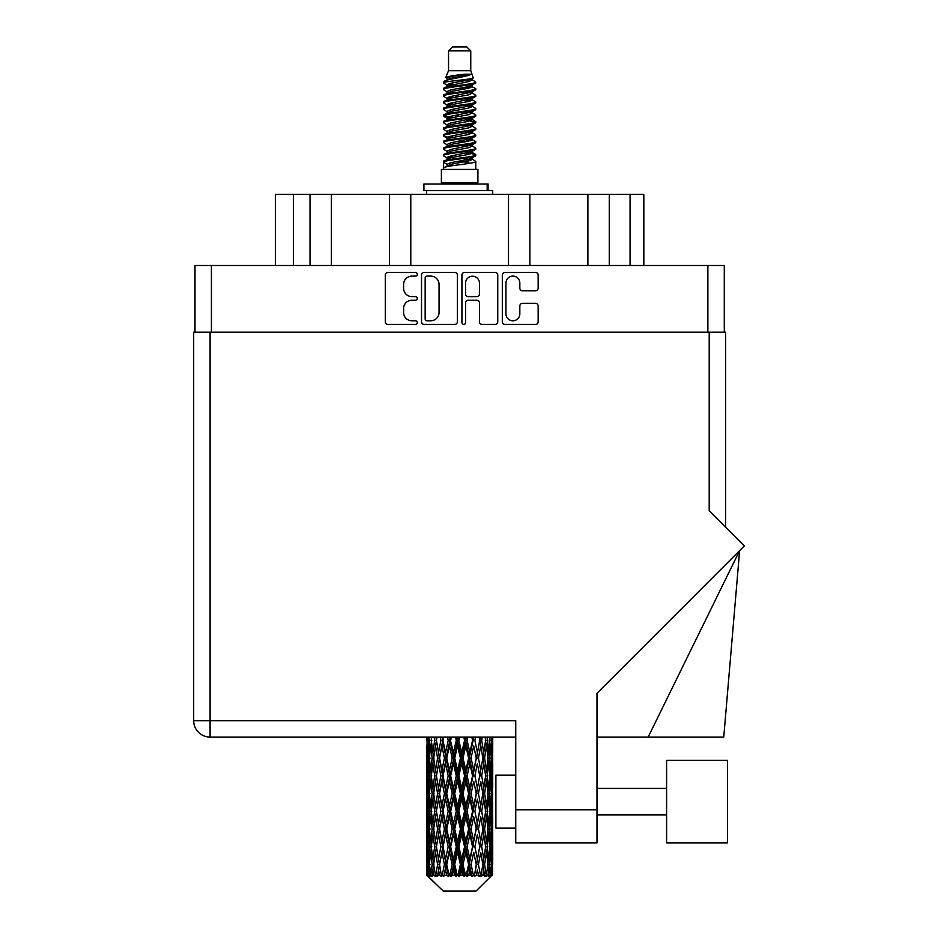 <?xml version="1.0" encoding="UTF-8"?>
<svg xmlns="http://www.w3.org/2000/svg" width="938" height="938" viewBox="0 0 938 938"><rect width="100%" height="100%" fill="white"/><g stroke="black" fill="none" stroke-linecap="round" stroke-linejoin="round"><path stroke-width="1.41" d="M505.945 313.831A6.953 6.953 0 0 0 512.898 320.784A6.953 6.953 0 0 0 519.84 313.831L519.84 305.976A2.603 2.603 0 0 1 522.443 303.373L535.563 303.373A2.603 2.603 0 0 1 538.154 305.976L538.154 321.816A2.603 2.603 0 0 1 535.563 324.419L504.902 324.419A2.603 2.603 0 0 1 502.311 321.816L502.311 275.057A2.603 2.603 0 0 1 504.902 272.466L535.563 272.466A2.603 2.603 0 0 1 538.154 275.057L538.154 288.177A2.603 2.603 0 0 1 535.563 290.78L522.443 290.78A2.603 2.603 0 0 1 519.84 288.177L519.84 283.053A6.953 6.953 0 0 0 512.898 276.1A6.953 6.953 0 0 0 505.945 283.053L505.945 313.831M463.735 324.419A1.817 1.817 0 0 0 465.553 322.602L465.553 302.857A2.603 2.603 0 0 1 468.156 300.254L476.856 300.254A2.603 2.603 0 0 1 479.447 302.857L479.447 321.816A2.603 2.603 0 0 0 482.05 324.419L495.17 324.419A2.603 2.603 0 0 0 497.761 321.816L497.761 275.057A2.603 2.603 0 0 0 495.17 272.466L464.509 272.466A2.603 2.603 0 0 0 461.918 275.057L461.918 322.602A1.817 1.817 0 0 0 463.735 324.419M457.369 321.816L457.369 275.057A2.603 2.603 0 0 0 454.778 272.466L424.117 272.466A2.603 2.603 0 0 0 421.525 275.057L421.525 321.816A2.603 2.603 0 0 0 424.117 324.419L454.778 324.419A2.603 2.603 0 0 0 457.369 321.816M194.998 332.181L194.998 265.489L724.288 265.489L724.288 332.181M411.911 276.1L415.487 276.1A1.817 1.817 0 0 0 417.304 274.283A1.817 1.817 0 0 0 415.487 272.466L387.886 272.466A2.603 2.603 0 0 0 385.284 275.057L385.284 321.816A2.603 2.603 0 0 0 387.886 324.419L415.487 324.419A1.817 1.817 0 0 0 417.304 322.602A1.817 1.817 0 0 0 415.487 320.784L411.911 320.784A8.313 8.313 0 0 1 403.598 312.471L403.598 308.567A8.313 8.313 0 0 1 411.911 300.254L415.487 300.254A1.817 1.817 0 0 0 417.304 298.436A1.817 1.817 0 0 0 415.487 296.619L411.911 296.619A8.313 8.313 0 0 1 403.598 288.306L403.598 284.413A8.313 8.313 0 0 1 411.911 276.1M293.453 265.489L293.453 194.307L643.831 194.307L643.831 265.489M310.021 265.489L310.021 194.307M275.455 265.489L275.455 194.307L293.453 194.307M609.266 265.489L609.266 194.307M587.892 265.489L587.892 194.307M529.876 265.489L529.876 194.307M508.502 265.489L508.502 194.307M410.785 265.489L410.785 194.307M389.411 265.489L389.411 194.307M331.395 265.489L331.395 194.307M426.978 276.1A1.817 1.817 0 0 0 425.16 277.918L425.16 318.955A1.817 1.817 0 0 0 426.978 320.784L430.741 320.784A8.313 8.313 0 0 0 439.054 312.471L439.054 284.413A8.313 8.313 0 0 0 430.741 276.1L426.978 276.1M479.447 283.182A6.953 6.953 0 0 0 472.506 276.229A6.953 6.953 0 0 0 465.553 283.182L465.553 294.028A2.603 2.603 0 0 0 468.156 296.619L476.856 296.619A2.603 2.603 0 0 0 479.447 294.028L479.447 283.182M448.528 50.875L470.759 50.875L466.784 46.9L452.503 46.9L448.528 50.875L448.528 70.713L445.714 77.514L448.036 79.132M470.759 50.875L470.759 70.713L448.528 70.713M477.899 169.426L441.388 169.426L441.388 182.664L477.899 182.664L477.899 169.426M445.749 182.664L445.749 183.989M473.538 182.664L473.538 183.989M471.157 74.208L450.756 78.311L443.955 81.77C443.756 79.496 466.761 77.033 471.157 74.208L464.24 74.208C454.027 75.368 447.848 76.47 445.714 77.514M443.955 81.77L443.909 83.318L448.036 85.757M470.759 70.713L473.291 77.948L468.531 79.965L450.756 83.271L447.086 84.924L447.602 85.522M473.573 77.514C474.945 79.437 442.935 81.196 443.498 82.861M475.332 81.77L475.789 82.861L474.558 82.861L475.332 81.77L471.685 79.367L472.201 79.965L468.531 81.618L447.602 85.979L443.498 88.641L443.909 89.942L447.602 92.147M468.543 152.73L475.789 154.805C476.785 157.009 442.502 159.214 443.498 161.418L443.498 162.251L447.086 164.314L447.086 165.674M471.251 151.909L472.201 152.742L468.531 154.395L450.756 157.701L443.498 161.418M475.789 154.805L475.378 156.095L468.531 159.354L450.756 162.661L447.086 164.314M475.789 155.638C476.785 157.842 442.502 160.046 443.498 162.251L443.498 169.426M475.789 161.418C476.785 163.622 442.502 165.838 443.498 168.043L450.756 164.314L468.531 161.008L472.201 159.354L471.685 158.757L475.789 161.418L475.789 169.426M474.558 82.861C468.953 84.783 442.513 86.718 443.498 88.641M443.498 89.473C442.502 87.269 476.785 85.065 475.789 82.861L468.531 86.577L450.756 89.884L447.086 91.537L447.086 93.19M468.543 84.924L475.789 88.641C476.785 90.845 442.502 93.061 443.498 95.266L443.909 96.555L448.036 98.982M471.685 85.979L472.201 86.577L468.531 88.231L450.756 91.537L443.498 95.266M475.789 88.641L475.378 89.942L471.685 92.147L450.756 96.497L447.086 98.162L447.602 98.76M475.789 89.473C476.785 91.678 442.502 93.882 443.498 96.086M471.685 92.592L475.789 95.266C476.785 97.47 442.502 99.674 443.498 101.879L443.909 103.168L448.036 105.595M472.201 91.537L472.201 93.19L468.531 94.844L450.756 98.162L443.498 101.879M475.789 95.266L475.378 96.555L471.685 98.76L450.756 103.121L447.086 104.775L447.602 105.373M475.789 96.086C476.785 98.291 442.502 100.495 443.498 102.699M472.201 98.162L472.201 99.815L475.789 101.879C476.785 104.083 442.502 106.287 443.498 108.491L443.909 109.781L447.602 111.985M472.201 99.815L468.531 101.468L450.756 104.775L443.498 108.491M475.789 101.879L475.378 103.168L471.685 105.373L450.756 109.734L447.086 111.388L447.086 113.041M475.789 102.699C476.785 104.904 442.502 107.12 443.498 109.324M471.251 105.595L475.789 108.491C476.785 110.696 442.502 112.9 443.498 115.104L443.909 116.406L448.036 118.833M471.685 105.83L472.201 106.428L468.531 108.081L450.756 111.388L443.498 115.104M475.789 108.491L475.378 109.781L471.685 111.985L450.756 116.347L447.086 118L447.602 118.61M475.789 109.324C476.785 111.528 442.502 113.733 443.498 115.937M471.685 112.443L475.789 115.104C476.785 117.309 442.502 119.525 443.498 121.729L443.909 123.019L448.036 125.446M472.201 111.388L472.201 113.041L468.531 114.694L450.756 118L443.498 121.729M475.789 115.104L475.378 116.406L471.685 118.61L450.756 122.972L447.086 124.625L447.602 125.223M475.789 115.937C476.785 118.141 442.502 120.345 443.498 122.55M471.251 118.833L475.789 121.729C476.785 123.933 442.502 126.138 443.498 128.342L443.909 129.632L447.602 131.836M471.685 119.056L472.201 119.654L468.531 121.307L450.756 124.625L443.498 128.342M475.789 121.729L475.378 123.019L471.685 125.223L450.756 129.585L447.086 131.238L447.086 132.891M475.789 122.55C476.785 124.754 442.502 126.958 443.498 129.174M471.685 125.669L475.789 128.342C476.785 130.546 442.502 132.75 443.498 134.955L443.909 136.245L450.744 137.851M472.201 124.625L472.201 126.278L468.531 127.931L450.756 131.238L443.498 134.955M475.789 128.342L475.378 129.632L471.685 131.836L450.756 136.198L447.086 137.851L448.036 138.683M475.789 129.174C476.785 131.379 442.502 133.583 443.498 135.787M471.251 132.059L475.789 134.955C476.785 137.159 442.502 139.363 443.498 141.568L443.909 142.869L447.602 145.073M471.685 132.293L472.201 132.891L468.531 134.544L450.756 137.851L443.498 141.568M475.789 134.955L475.378 136.245L471.685 138.449L450.756 142.811L447.086 144.464L447.086 146.117M475.789 135.787C476.785 137.992 442.502 140.196 443.498 142.4M468.543 137.851L475.789 141.568C476.785 143.784 442.502 145.988 443.498 148.192L443.909 149.482L447.602 151.686M471.685 138.906L472.201 139.504L468.531 141.157L450.756 144.464L443.498 148.192M475.789 141.568L475.378 142.869L471.685 145.073L450.756 149.435L447.086 151.088L447.086 152.742M475.789 142.4C476.785 144.604 442.502 146.809 443.498 149.013M471.685 145.519L475.789 148.192C476.785 150.397 442.502 152.601 443.498 154.805L443.909 156.095L448.036 158.522M472.201 144.464L472.201 146.117L468.531 147.77L450.756 151.088L443.498 154.805M475.789 148.192L475.378 149.482L471.685 151.686L450.756 156.048L447.086 157.701L447.602 158.299M475.789 149.013C476.785 151.217 442.502 153.433 443.498 155.638M448.845 83.787L453.019 84.443M447.508 84.373L450.744 84.924M466.268 87.058L470.442 87.715M448.845 97.024L453.019 97.681M468.543 99.803L471.779 100.354M447.508 97.611L450.744 98.162M466.268 100.284L470.442 100.941M448.845 103.637L453.019 104.294M468.543 106.428L471.779 106.967M447.508 104.224L450.744 104.775M443.826 115.526L453.019 117.531M468.543 119.654L471.779 120.205M447.508 117.461L450.744 118.012M466.268 120.134L475.46 122.139M468.543 132.891L471.779 133.43M448.845 136.714L453.019 137.37M468.543 139.504L471.779 140.055M466.268 139.985L470.442 140.641M466.268 153.211L470.442 153.867M448.845 156.564L453.019 157.221M462.856 158.522L471.779 159.894M447.508 157.15L450.744 157.701M466.268 159.835L470.442 160.492M492.626 869.655L492.415 875.224L491.981 864.496L492.462 852.314L492.509 875.224M492.72 834.586L492.72 858.974L492.696 829.051L492.462 841.222L491.981 829.051L492.462 816.846L492.696 829.051M492.696 793.583L492.462 805.777L491.981 793.583L492.462 781.377L492.72 823.505L492.602 811.3L491.149 811.3M492.72 763.649L492.72 788.037L492.696 758.115L492.462 770.321L491.981 758.115L492.462 745.933L492.696 758.115L492.661 737.08M492.72 737.08L492.72 752.581M427.153 737.08L426.661 770.696M476.012 891.1L491.969 875.224L476.012 891.1L443.275 891.1L426.696 875.224L426.825 870.03L426.989 875.224L443.275 891.1M437.577 793.583L435.525 805.777L433.661 793.583L435.525 781.377L437.577 793.583L439.406 793.583L438.562 799.129L440.837 811.3L438.562 823.505L436.44 811.3L439.406 793.583L436.44 775.855L438.562 763.649L440.837 775.855L438.562 788.037L437.19 780.287M437.577 829.051L435.525 841.222L433.661 829.051L435.525 816.846L437.577 829.051L439.406 829.051L437.19 842.336L438.562 834.586L440.837 846.768L438.562 858.974L436.44 846.768L439.406 829.051L437.19 815.732M426.591 740.387L426.626 737.08M427.306 740.387L428.889 740.387M427.189 754.023L426.825 752.581M426.684 758.115L428.138 758.115M426.591 775.855L426.825 763.649L427.306 775.855L426.825 788.037L426.591 775.855L426.591 811.3L426.825 799.129L427.306 811.3L426.825 823.505L426.591 811.3M427.013 758.115L427.599 745.933L428.432 758.115L427.599 770.321L427.013 758.115M429.71 737.08L428.889 752.581L428.185 737.08M431.492 738.804L431.14 737.08M430.05 740.387L431.82 740.387M429.616 755.77L428.889 752.581M428.174 743.564L427.599 745.933M428.432 758.115L430.12 758.115M428.174 772.689L427.599 770.321M427.189 762.195L426.825 763.649M427.306 775.855L428.889 775.855M426.684 793.583L428.138 793.583M427.189 789.491L426.825 788.037M427.013 793.583L427.599 781.377L428.432 793.583L427.599 805.777L427.013 793.583M427.951 775.855L428.889 763.649L430.05 775.855L428.889 788.037L427.951 775.855M429.393 758.115L430.659 745.933L432.137 758.115L430.659 770.321L429.393 758.115M434.153 737.08L434.657 740.387L432.887 752.581L431.304 740.387L431.715 737.08M436.463 740.211L435.936 737.08M434.657 740.387L436.498 740.387L435.525 745.933L437.577 758.115L435.525 770.321L433.661 758.115L435.525 745.933M432.137 758.115L433.954 758.115L432.887 752.581M431.492 741.981L430.659 745.933M431.492 774.272L430.659 770.321M429.616 760.448L428.889 763.649M430.05 775.855L431.82 775.855M429.616 791.238L428.889 788.037M428.174 779.021L427.599 781.377M428.432 793.583L430.12 793.583M427.189 797.675L426.825 799.129M427.306 811.3L428.889 811.3M428.174 808.146L427.599 805.777M426.661 816.459L426.591 846.768L426.825 834.586L427.306 846.768L426.825 858.974L426.591 846.768M426.684 829.051L428.138 829.051M427.189 824.959L426.825 823.505M427.951 811.3L428.889 799.129L430.05 811.3L428.889 823.505L427.951 811.3M429.393 793.583L430.659 781.377L432.137 793.583L430.659 805.777L429.393 793.583M431.304 775.855L432.887 763.649L434.657 775.855L432.887 788.037L431.304 775.855M440.203 737.08L440.837 740.387L438.562 752.581L436.44 740.387L436.991 737.08M440.837 740.387L442.63 740.387L442.009 737.08M447.473 737.08L448.2 740.387L445.562 752.581L442.22 737.08M437.577 758.115L439.406 758.115L437.19 744.831M439.57 758.115L441.915 745.933L444.401 758.115L441.915 770.321L438.562 752.581M434.657 775.855L436.498 775.855L435.525 770.321M433.954 758.115L432.887 763.649M432.137 793.583L433.954 793.583L432.887 788.037M431.492 777.438L430.659 781.377M431.492 809.717L430.659 805.777M429.616 795.928L428.889 799.129M430.05 811.3L431.82 811.3M427.013 829.051L427.599 816.846L428.432 829.051L427.599 841.222L427.013 829.051M428.174 814.465L427.599 816.846M428.432 829.051L430.12 829.051M429.616 826.706L428.889 823.505M427.189 833.132L426.825 834.586M427.306 846.768L428.889 846.768M428.174 843.602L427.599 841.222M426.661 851.939L426.696 875.224M426.684 864.496L428.138 864.496M427.189 860.427L426.825 858.974M429.393 829.051L430.659 816.846L432.137 829.051L430.659 841.222L429.393 829.051M431.304 811.3L432.887 799.129L434.657 811.3L432.887 823.505L431.304 811.3M443.029 740.387L443.697 737.08M448.2 740.387L449.83 740.387L449.126 737.08M455.505 737.08L456.278 740.387L453.441 752.581L449.595 737.08M444.401 758.115L446.125 758.115L442.63 740.387L441.915 745.933M446.746 758.115L449.419 745.933L452.175 758.115L449.419 770.321L446.746 758.115L446.125 758.115L445.562 752.581M440.837 775.855L442.63 775.855L439.406 758.115L438.562 763.649M443.029 775.855L445.562 763.649L448.2 775.855L445.562 788.037L441.915 770.321M439.57 793.583L438.562 788.037L439.406 793.583L442.63 775.855L441.915 781.377L444.401 793.583L441.915 805.777L439.57 793.583L441.915 781.377M436.498 775.855L435.525 781.377M434.657 811.3L436.498 811.3L435.525 805.777M433.954 793.583L432.887 799.129M432.137 829.051L433.954 829.051L432.887 823.505M431.492 812.894L430.659 816.846M427.951 846.768L428.889 834.586L430.05 846.768L428.889 858.974L427.951 846.768M429.616 831.396L428.889 834.586M430.05 846.768L431.82 846.768M431.492 845.185L430.659 841.222M427.013 864.496L427.599 852.314L428.432 864.496L427.693 875.224L427.013 864.496M428.174 849.934L427.599 852.314M428.432 864.496L430.12 864.496M429.616 862.163L428.889 858.974M491.266 875.224L492.415 875.224M427.189 868.588L426.825 870.03M427.001 875.224L428.596 876.549L427.517 875.224M431.304 846.768L432.887 834.586L434.657 846.768L432.887 858.974L431.304 846.768M450.662 740.387L451.413 737.08M427.693 875.224L429.229 876.549L428.455 875.224L428.889 870.03L429.358 875.224L431.222 876.549L429.393 864.496L430.659 852.314L432.137 864.496L430.823 875.224L432.453 876.549L432.887 870.03L433.614 875.224L435.642 876.549L433.661 864.496L435.525 852.314L437.577 864.496L435.771 875.224L437.389 876.549L438.562 870.03L439.512 875.224L441.564 876.549L439.57 864.496L441.915 852.314L444.401 864.496L442.208 875.224L443.721 876.549L445.562 870.03L446.664 875.224L448.622 876.549L449.091 875.224L446.746 864.496L449.419 852.314L452.175 864.496L449.748 875.224L451.061 876.549L452.257 875.224L453.441 870.03L454.649 875.224L456.372 876.549L457.216 875.224L454.719 864.496L457.568 852.314L460.429 864.496L457.908 875.224L458.928 876.549L460.511 875.224L461.719 870.03L462.926 875.224L464.333 876.549L465.506 875.224L463.009 864.496L465.846 852.314L468.625 864.496L466.186 875.224L466.843 876.549L468.707 875.224L469.868 870.03L471.017 875.224L472.002 876.549L473.42 875.224L471.087 864.496L473.725 852.314L476.258 864.496L474.311 876.549L476.328 875.224L477.372 870.03L478.884 876.549L480.467 875.224L478.45 864.496L480.725 852.314L482.847 864.496L480.854 876.549L482.906 875.224L483.762 870.03L484.559 876.549L486.201 875.224L484.629 864.496L486.412 852.314L487.983 864.496L486.072 876.549L488.03 875.224L488.628 870.03L488.675 876.549L490.269 875.224L489.237 864.496L490.398 852.314L491.336 864.496L490.527 875.224L489.613 876.549L491.36 875.224L491.688 870.03L491.969 875.224L491.36 875.224M489.202 875.224L488.03 875.224M484.571 875.224L482.906 875.224M478.38 875.224L476.328 875.224M474.042 875.224L473.42 875.224M471.017 875.224L468.707 875.224M466.186 875.224L465.506 875.224M462.926 875.224L460.511 875.224M457.908 875.224L457.216 875.224M454.649 875.224L452.257 875.224M449.748 875.224L449.091 875.224M446.664 875.224L444.471 875.224M442.208 875.224L441.622 875.224M439.512 875.224L437.636 875.224M433.614 875.224L432.184 875.224M429.358 875.224L428.455 875.224M456.278 740.387L457.65 740.387L456.912 737.08M463.794 737.08L464.568 740.387L461.719 752.581L458.858 740.387L457.65 740.387L457.603 737.08M452.175 758.115L453.687 758.115L449.83 740.387L449.419 745.933M454.719 758.115L457.568 745.933L460.429 758.115L457.568 770.321L454.719 758.115L453.687 758.115L453.441 752.581M448.2 775.855L449.83 775.855L446.125 758.115L445.562 763.649M450.662 775.855L453.441 763.649L456.278 775.855L453.441 788.037L450.662 775.855L449.83 775.855L449.419 770.321M444.401 793.583L446.125 793.583L442.63 775.855L450.545 737.08M446.746 793.583L449.419 781.377L452.175 793.583L449.419 805.777L446.746 793.583L446.125 793.583L445.562 788.037M440.837 811.3L442.63 811.3L439.406 793.583L437.19 806.879M443.029 811.3L445.562 799.129L448.2 811.3L445.562 823.505L441.915 805.777M439.57 829.051L441.915 816.846L444.401 829.051L441.915 841.222L438.562 823.505M436.498 811.3L435.525 816.846M434.657 846.768L436.498 846.768L435.525 841.222M433.954 829.051L432.887 834.586M431.492 848.362L430.659 852.314M432.137 864.496L433.954 864.496L432.887 858.974M429.616 866.841L428.889 870.03M458.858 740.387L459.643 737.08M464.568 740.387L465.6 740.387L464.861 737.08M471.826 737.08L472.541 740.387L469.868 752.581L467.112 740.387L465.6 740.387L465.74 737.08M460.429 758.115L461.637 758.115L457.65 740.387L457.568 745.933M463.009 758.115L465.846 745.933L468.625 758.115L465.846 770.321L463.009 758.115L461.637 758.115L461.719 752.581M456.278 775.855L457.65 775.855L453.687 758.115L453.441 763.649M458.858 775.855L461.719 763.649L464.568 775.855L461.719 788.037L458.858 775.855L457.65 775.855L457.568 770.321M452.175 793.583L453.687 793.583L449.83 775.855L449.419 781.377M454.719 793.583L457.568 781.377L460.429 793.583L457.568 805.777L454.719 793.583L453.687 793.583L453.441 788.037M448.2 811.3L449.83 811.3L446.125 793.583L445.562 799.129M450.662 811.3L453.441 799.129L456.278 811.3L453.441 823.505L450.662 811.3L449.83 811.3L449.419 805.777M444.401 829.051L446.125 829.051L442.63 811.3L441.915 816.846M446.746 829.051L449.419 816.846L452.175 829.051L449.419 841.222L446.746 829.051L446.125 829.051L445.562 823.505M440.837 846.768L442.63 846.768L439.406 829.051L446.125 793.583L458.389 737.08M443.029 846.768L445.562 834.586L448.2 846.768L445.562 858.974L441.915 841.222M437.577 864.496L439.406 864.496L437.19 851.212M439.57 864.496L438.562 858.974M436.498 846.768L435.525 852.314M433.954 864.496L432.887 870.03M467.112 740.387L467.863 737.08M472.541 740.387L473.162 740.387L472.482 737.08M479.095 737.08L479.717 740.387L477.372 752.581L474.886 740.387L473.162 740.387L473.491 737.08M468.625 758.115L469.457 758.115L465.6 740.387L465.846 745.933M471.087 758.115L473.725 745.933L476.258 758.115L473.725 770.321L471.087 758.115L469.457 758.115L469.868 752.581M464.568 775.855L465.6 775.855L461.637 758.115L461.719 763.649M467.112 775.855L469.868 763.649L472.541 775.855L469.868 788.037L467.112 775.855L465.6 775.855L465.846 770.321M460.429 793.583L461.637 793.583L457.65 775.855L457.568 781.377M463.009 793.583L465.846 781.377L468.625 793.583L465.846 805.777L463.009 793.583L461.637 793.583L461.719 788.037M456.278 811.3L457.65 811.3L453.687 793.583L453.441 799.129M458.858 811.3L461.719 799.129L464.568 811.3L461.719 823.505L458.858 811.3L457.65 811.3L457.568 805.777M452.175 829.051L453.687 829.051L449.83 811.3L449.419 816.846M454.719 829.051L457.568 816.846L460.429 829.051L457.568 841.222L454.719 829.051L453.687 829.051L453.441 823.505M448.2 846.768L449.83 846.768L446.125 829.051L445.562 834.586M450.662 846.768L453.441 834.586L456.278 846.768L453.441 858.974L450.662 846.768L449.83 846.768L449.419 841.222M444.401 864.496L446.125 864.496L442.63 846.768L441.915 852.314M446.746 864.496L446.125 864.496L445.562 858.974M441.564 876.549L439.406 864.496L438.562 870.03M474.886 740.387L475.578 737.08M479.717 740.387L479.306 737.08M485.134 737.08L485.626 740.387L483.762 752.581L481.71 740.387L479.881 740.387L480.373 737.08M476.258 758.115L473.725 745.933M478.45 758.115L480.725 745.933L482.847 758.115L480.725 770.321L478.45 758.115L476.656 758.115L477.372 752.581M472.541 775.855L473.162 775.855L469.457 758.115L469.868 763.649M474.886 775.855L477.372 763.649L479.717 775.855L477.372 788.037L474.886 775.855L473.162 775.855L473.725 770.321M468.625 793.583L469.457 793.583L465.6 775.855L465.846 781.377M471.087 793.583L473.725 781.377L476.258 793.583L473.725 805.777L471.087 793.583L469.457 793.583L469.868 788.037M464.568 811.3L465.6 811.3L461.637 793.583L461.719 799.129M467.112 811.3L469.868 799.129L472.541 811.3L469.868 823.505L467.112 811.3L465.6 811.3L465.846 805.777M460.429 829.051L461.637 829.051L457.65 811.3L457.568 816.846M463.009 829.051L465.846 816.846L468.625 829.051L465.846 841.222L463.009 829.051L461.637 829.051L461.719 823.505M456.278 846.768L457.65 846.768L453.687 829.051L453.441 834.586M458.858 846.768L461.719 834.586L464.568 846.768L461.719 858.974L458.858 846.768L457.65 846.768L457.568 841.222M452.175 864.496L453.687 864.496L449.83 846.768L449.419 852.314M454.719 864.496L453.687 864.496L453.441 858.974M448.622 876.549L446.125 864.496L445.562 870.03M481.71 740.387L482.284 737.08M485.497 739.519L485.954 737.08M482.097 753.683L479.881 740.387L482.097 753.683M484.629 758.115L486.412 745.933L487.983 758.115L486.412 770.321L484.629 758.115L482.789 758.115L483.762 752.581M479.717 775.855L477.372 763.649M481.71 775.855L483.762 763.649L485.626 775.855L483.762 788.037L481.71 775.855L479.881 775.855L480.725 770.321M476.258 793.583L473.725 781.377M478.45 793.583L480.725 781.377L482.847 793.583L480.725 805.777L478.45 793.583L476.656 793.583L477.372 788.037M472.541 811.3L473.162 811.3L469.457 793.583L469.868 799.129M474.886 811.3L477.372 799.129L479.717 811.3L477.372 823.505L474.886 811.3L473.162 811.3L473.725 805.777M468.625 829.051L469.457 829.051L465.6 811.3L465.846 816.846M471.087 829.051L473.725 816.846L476.258 829.051L473.725 841.222L471.087 829.051L469.457 829.051L469.868 823.505M464.568 846.768L465.6 846.768L461.637 829.051L461.719 834.586M467.112 846.768L469.868 834.586L472.541 846.768L469.868 858.974L467.112 846.768L465.6 846.768L465.846 841.222M460.429 864.496L461.637 864.496L457.65 846.768L457.568 852.314M463.009 864.496L461.637 864.496L461.719 858.974M456.372 876.549L453.687 864.496L453.441 870.03M489.577 737.08L488.628 752.581L487.15 740.387L487.572 737.08M489.671 738.042L489.882 737.08M487.15 740.387L485.333 740.387L486.412 745.933M487.795 756.52L488.628 752.581M487.15 775.855L488.628 763.649L489.894 775.855L488.628 788.037L487.15 775.855L485.333 775.855L486.412 770.321M482.789 758.115L483.762 763.649M482.097 789.139L480.725 781.377M484.629 793.583L486.412 781.377L487.983 793.583L486.412 805.777L484.629 793.583L482.789 793.583L483.762 788.037M479.717 811.3L477.372 799.129M481.71 811.3L483.762 799.129L485.626 811.3L483.762 823.505L481.71 811.3L479.881 811.3L480.725 805.777M476.258 829.051L473.725 816.846M478.45 829.051L480.725 816.846L482.847 829.051L480.725 841.222L478.45 829.051L476.656 829.051L477.372 823.505M472.541 846.768L473.162 846.768L469.457 829.051L469.868 834.586M474.886 846.768L477.372 834.586L479.717 846.768L477.372 858.974L474.886 846.768L473.162 846.768L473.725 841.222M468.625 864.496L469.457 864.496L465.6 846.768L465.846 852.314M471.087 864.496L469.457 864.496L469.868 858.974M464.333 876.549L461.637 864.496L461.719 870.03M489.237 758.115L490.398 745.933L491.336 758.115L490.398 770.321L489.237 758.115L487.467 758.115M492.133 737.08L491.688 752.581L491.102 737.08M490.855 740.387L489.167 740.387M491.113 754.949L491.688 752.581M489.671 742.732L490.398 745.933M489.671 773.51L490.398 770.321M487.795 759.698L488.628 763.649M487.795 791.989L488.628 788.037M485.333 775.855L486.412 781.377M487.15 811.3L488.628 799.129L489.894 811.3L488.628 823.505L487.15 811.3L485.333 811.3L486.412 805.777M482.789 793.583L483.762 799.129M482.097 824.619L480.725 816.846M484.629 829.051L486.412 816.846L487.983 829.051L486.412 841.222L484.629 829.051L482.789 829.051L483.762 823.505M479.717 846.768L477.372 834.586M481.71 846.768L483.762 834.586L485.626 846.768L483.762 858.974L481.71 846.768L479.881 846.768L480.725 841.222M476.258 864.496L473.725 852.314M478.45 864.496L476.656 864.496L477.372 858.974M472.002 876.549L469.457 864.496L469.868 870.03M489.237 793.583L490.398 781.377L491.336 793.583L490.398 805.777L489.237 793.583L487.467 793.583M490.855 775.855L491.688 763.649L491.688 788.037L490.855 775.855L489.167 775.855M492.602 740.387L491.149 740.387M492.098 744.479L492.462 745.933M491.981 758.115L490.398 758.115M492.098 771.775L492.462 770.321M491.113 761.281L491.688 763.649M491.113 790.406L491.688 788.037M489.671 778.2L490.398 781.377M489.671 808.966L490.398 805.777M487.795 795.166L488.628 799.129M487.795 827.468L488.628 823.505M485.333 811.3L486.412 816.846M487.15 846.768L488.628 834.586L489.894 846.768L488.628 858.974L487.15 846.768L485.333 846.768L486.412 841.222M482.789 829.051L483.762 834.586M482.097 860.076L480.725 852.314M484.629 864.496L482.789 864.496L483.762 858.974M478.884 876.549L477.372 870.03M489.237 829.051L490.398 816.846L491.336 829.051L490.398 841.222L489.237 829.051L487.467 829.051M490.855 811.3L491.688 799.129L491.688 823.505L490.855 811.3L489.167 811.3M492.602 775.855L491.149 775.855M492.098 779.935L492.462 781.377M491.981 793.583L490.398 793.583M492.098 807.231L492.462 805.777M491.113 796.749L491.688 799.129M491.113 825.886L491.688 823.505M489.671 813.645L490.398 816.846M489.671 844.423L490.398 841.222M487.795 830.634L488.628 834.586M487.795 862.913L488.628 858.974M485.333 846.768L486.412 852.314M482.789 864.496L483.762 870.03M490.855 846.768L491.688 834.586L491.688 858.974L490.855 846.768L489.167 846.768M492.098 815.392L492.462 816.846M491.981 829.051L490.398 829.051M492.098 842.676L492.462 841.222M491.113 832.217L491.688 834.586M491.113 861.342L491.688 858.974M489.671 849.113L490.398 852.314M489.237 864.496L487.467 864.496M487.795 866.079L488.628 870.03M492.602 846.768L491.149 846.768M492.696 864.496L492.72 858.974M492.098 850.86L492.462 852.314M491.981 864.496L490.398 864.496M491.113 867.662L491.688 870.03M464.24 74.208L450.756 76.658L447.086 78.311L447.602 78.909M471.779 137.311L471.685 138.449M459.643 161.008L470.442 163.177M454.836 95.676L459.643 96.497M447.602 158.757L447.086 159.354L447.086 157.701M459.643 88.231L464.451 89.063M471.779 117.461L472.201 119.654M459.643 141.157L464.451 141.99M454.836 115.526L459.643 116.347M447.602 138.906L447.086 139.504L447.086 137.851M468.543 157.701L471.685 158.757M480.854 876.549L482.097 868.928M474.311 876.549L482.097 833.483M466.843 876.549L482.097 798.015M458.928 876.549L473.162 811.3L482.097 762.547M451.061 876.549L469.457 793.583L480.455 737.08M443.721 876.549L473.831 737.08M437.389 876.549L446.125 829.051L466.327 737.08M437.19 771.423L443.264 737.08M423.917 190.602L423.917 183.989L488.088 183.989L488.088 190.602L423.917 190.602M492.72 194.307L492.72 190.602L488.088 190.602M426.567 190.602L426.567 194.307M666.59 760.366L666.59 842.934L727.454 842.934L727.454 760.366L666.59 760.366M515.748 828.113L495.897 828.113L495.897 775.187L515.748 775.187L495.897 775.187M709.198 332.181L709.198 510.811L744.315 545.928L596.99 693.264L596.99 842.934L515.748 842.934L515.748 720.677L210.089 720.677L210.089 332.181L725.602 332.181L725.602 527.226M515.748 737.08L210.089 737.08A16.403 16.403 0 0 1 193.685 720.677L193.685 332.181L210.089 332.181M193.685 332.181L193.685 371.882M648.158 737.08L739.636 550.606L723.761 737.08L596.99 737.08M193.685 720.677A16.403 16.403 0 0 0 210.089 737.08L210.089 720.677L193.685 720.677M707.873 265.489L707.873 332.181M211.413 265.489L211.413 332.181M630.066 265.489L630.066 194.307M487.174 190.602L487.174 183.989M515.748 809.857L596.99 809.857M426.567 745.933L426.567 770.321M426.567 781.377L426.567 805.777M426.567 816.846L426.567 841.222M426.567 852.314L426.567 875.224M447.086 78.311L447.086 79.965M472.201 84.924L472.201 86.577M447.086 104.775L447.086 106.428M447.086 118L447.086 119.654M472.201 137.851L472.201 139.504M472.201 151.088L472.201 152.742M471.685 152.132L475.378 154.336M443.909 136.245L447.602 138.449M472.201 78.311L472.201 79.965M447.086 84.924L447.086 86.577M447.086 98.162L447.086 99.815M472.201 104.775L472.201 106.428M447.086 124.625L447.086 126.278M472.201 131.238L472.201 132.891M472.201 157.701L472.201 159.354M666.59 814.888L596.99 814.888M666.59 788.424L596.99 788.424L666.59 788.424"/></g></svg>
